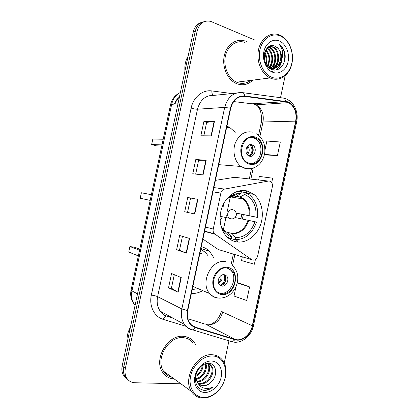 <?xml version="1.0" encoding="UTF-8"?>
<svg xmlns="http://www.w3.org/2000/svg" width="419" height="419" viewBox="0 0 419 419"><rect width="100%" height="100%" fill="white"/><g stroke="black" fill="none" stroke-linecap="round" stroke-linejoin="round"><path stroke-width="0.63" d="M269.7 181.102L268.39 181.055L224.516 189.095C222.657 189.556 221.436 190.886 220.871 193.086L213.234 229.041C212.889 230.932 213.281 232.498 214.402 233.734L251.719 259.68C254.438 260.843 256.412 259.66 257.638 256.129L272.35 186.738C272.717 184.522 272.182 182.815 270.753 181.61L269.7 181.102M234.933 177.263L215.397 180.374M247.079 190.954C238.013 188.655 227.454 194.83 222.725 205.614C217.943 216.361 219.881 229.9 227.035 236.887C229.732 239.516 232.817 241.161 236.285 241.826C245.974 243.633 256.381 236.232 260.424 225.097C264.53 213.989 261.775 200.664 253.856 194.337L247.079 190.954M235.279 132.273L229.701 127.439L226.915 126.145M191.378 293.426C194.914 293.677 198.37 292.918 201.749 291.153M213.879 257.816L209.521 251.232C207.18 248.944 204.441 247.446 201.293 246.739M202.916 239.097L218.33 249.535L220.027 250.049M202.058 22.317C197.548 23.375 194.62 26.575 193.285 31.923L122.191 365.866C121.51 369.244 121.871 372.261 123.275 374.916L126.428 378.404M204.053 21.709C199.523 22.773 196.584 25.988 195.238 31.367L123.762 367.138C123.081 370.537 123.443 373.57 124.852 376.241L128.015 379.745L124.852 376.241C123.443 373.57 123.081 370.537 123.762 367.138L195.238 31.367C196.584 25.988 199.523 22.773 204.053 21.709M211.668 233.315L211.726 233.027M244.911 40.968C236.065 38.05 226.449 44.864 224.228 55.999C221.897 67.092 227.533 79.715 236.206 83.465L237.201 83.868C243.062 85.785 248.278 84.538 252.861 80.129C248.278 84.538 243.062 85.785 237.201 83.868L236.206 83.465C227.533 79.715 221.897 67.092 224.228 55.999C226.449 44.864 236.065 38.05 244.911 40.968M183.564 336.342C168.139 334.194 153.244 359.078 162.53 372.14C165.332 376.372 169.224 378.64 174.204 378.954C169.224 378.64 165.332 376.372 162.53 372.14C153.244 359.078 168.139 334.194 183.564 336.342C187.937 336.735 191.446 338.646 194.086 342.077C191.446 338.646 187.937 336.735 183.564 336.342M287.513 102.157L288.602 102.629C294.578 106.463 296.945 112.627 295.688 121.128L252.322 325.767C250.635 334.671 241.904 341.684 235.069 339.364L195.6 327.276C193.3 326.558 191.404 325.17 189.912 323.122C187.518 319.613 186.795 315.423 187.738 310.552L230.701 108.327C233.027 100.083 237.673 96.098 244.638 96.365L287.513 102.157M287.591 101.78L244.665 95.961C237.526 95.679 232.76 99.769 230.377 108.217L187.398 310.516C186.136 319.241 188.822 324.955 195.458 327.663L234.939 339.73C241.941 342.108 250.887 334.917 252.62 325.793L295.966 121.222C297.809 113.172 293.913 103.938 287.591 101.78M235.96 286.785L233.996 296.029L246.707 300.512L249.593 286.91L238.814 282.94M265.96 154.951L277.436 155.564L280.311 141.994L266.872 141.041L264.965 150.023M247.074 41.837L246.21 41.45L247.074 41.837M195.584 344.486L194.086 342.077L195.584 344.486M224.244 363.027L228.952 340.825M280.51 97.69L285.171 75.719M254.93 40.098L210.626 21.353C203.927 20.086 199.46 23.234 197.218 30.807L125.354 368.432C124.663 371.842 125.03 374.89 126.438 377.571C128.345 380.866 131.215 382.594 135.038 382.762L180.877 383.794M178.122 292.263L168.527 287.806L171.56 273.539L181.244 277.582L178.122 292.263L177.829 292.111L180.945 277.457M203.063 174.927L192.777 173.759L195.804 159.519L206.179 160.273L203.063 174.927M211.365 135.866L200.853 135.787L203.88 121.557L214.481 121.222L211.365 135.866M186.439 253.123L176.614 249.766L179.646 235.509L189.561 238.453L186.439 253.123L186.141 253.013L189.257 238.364M194.756 214.015L184.7 211.752L187.728 197.501L197.873 199.355L194.756 214.015L194.447 213.941L197.559 199.297L197.873 199.355M271.695 182.632L272.638 178.19L259.366 176.436L258.633 179.882M242.313 256.821L241.517 260.571L254.396 264.242L255.381 259.607M184.7 211.752L194.447 213.941M187.728 197.501L197.559 199.297M176.614 249.766L179.489 250.243L186.141 253.013M203.88 121.557L206.667 122.427M203.823 135.808L206.672 122.406L214.481 121.222M195.804 159.519L198.622 160.268L206.179 160.273M168.527 287.806L171.429 288.167M174.294 274.681L171.423 288.183L177.829 292.111M277.436 155.564L264.525 154.354M264.504 154.464L266.065 154.988M249.593 286.91L237.264 282.877M237.285 282.778L238.924 282.951M187.55 212.344L190.572 198.135M195.683 174.089L198.622 160.262M179.489 250.253L182.448 236.342M271.795 77.29C280.369 80.678 289.602 74.001 291.828 63.19C294.175 52.427 289.042 39.784 280.541 36.071C272.078 32.19 262.231 38.6 259.9 49.913C257.439 61.169 263.184 74.074 271.795 77.29M270.973 78.327C279.944 81.852 289.587 74.87 291.907 63.583C294.358 52.349 289.005 39.145 280.117 35.248L278.913 34.777C270.26 31.692 260.744 38.553 258.476 49.903C256.103 61.205 261.571 74.116 270.072 77.944L270.973 78.327M244.78 42.35C236.468 39.575 227.428 45.964 225.343 56.424C223.154 66.841 228.455 78.699 236.615 82.192L237.484 82.543C242.229 84.156 246.618 83.444 250.651 80.411M268.37 46.991L270.019 47.504C277.2 50.327 277.556 65.348 270.098 68.627M268.055 47.232L269.27 47.656C276.221 50.385 276.865 64.767 269.846 68.459M281.353 60.64C282.244 53.988 280.248 49.259 275.356 46.457C264.19 40.475 259.539 65.16 271.439 69.339C279.536 73.199 287.518 62.122 284.59 52.16C283.474 48.656 281.615 46.038 279.012 44.304C282.867 48.719 283.647 54.166 281.353 60.64C279.248 66.935 275.472 69.418 270.03 68.088L268.39 67.27M269.328 46.399L273.052 46.907C281.327 50.196 280.049 68.203 270.653 68.957M269.192 46.472L272.292 47.059C280.243 50.207 279.494 67.359 270.616 68.936M264.756 52.454C266.929 55.989 267.364 59.891 266.049 64.159M264.509 53.391C266.112 56.429 266.479 59.739 265.625 63.316M265.876 49.83C270.281 54.643 270.857 60.174 267.6 66.422M265.578 50.374C269.438 54.936 269.988 60.132 267.228 65.966M267.107 48.133C273.288 50.678 274.67 62.908 269.098 67.674M266.793 48.499C272.523 51.385 273.743 62.604 268.694 67.454M275.356 46.457C285.313 50.51 280.662 72.293 269.674 68.339M279.483 41.052C273.057 38.15 265.646 43.042 263.891 51.568C262.037 60.058 266.332 69.821 272.853 72.309C279.342 74.917 286.397 69.879 288.094 61.635C289.885 53.433 285.941 43.822 279.483 41.052M188.11 56.219C185.491 60.556 184.444 65.469 184.973 70.963M187.508 59.048L185.785 67.14M187.256 60.226L186.083 65.741M279.012 44.304C284.82 48.19 286.716 58.849 282.516 65.626M281.479 60.367C280.657 64.777 278.745 67.988 275.744 70.004M272.413 71.382L267.076 70.832M278.577 59.645C278.242 62.824 277.242 65.521 275.582 67.742M275.293 68.108L273.434 69.931M275.592 59.755C275.32 63.049 274.325 65.851 272.607 68.156M272.308 68.533L271.549 69.386M272.638 59.817C272.465 62.981 271.591 65.736 270.014 68.082L269.778 68.412M269.71 59.802L268.034 66.914M266.809 59.666L266.238 64.489M282.034 58.932C281.453 63.981 279.483 67.658 276.121 69.957M231.885 195.411L234.2 195.773M235.143 195.924L236.484 195.987L240.946 193.562L237.437 193.615C232.676 194.322 228.565 196.867 225.087 201.246M241.292 191.918L245.194 192.483L249.745 195.102C255.862 200.502 258.444 207.939 257.486 217.403L236.201 213.14M231.361 238.71L235.169 239.726C245.325 239.459 252.432 233.566 256.496 222.06L235.111 217.534M228.591 238.275L231.304 238.998L227.088 236.945M238.285 191.101L241.37 191.546L236.347 191.745M235.169 239.726L235.598 237.72C244.759 237.426 251.206 232.095 254.935 221.724M220.473 223.777C222.395 230.539 226.15 234.939 231.728 236.981L231.304 238.998M241.37 191.546L240.946 193.562M226.904 232.194L232.032 233.493L235.598 237.72M231.728 236.981L228.193 232.744M257.486 217.403L255.925 217.063C256.727 206.064 253.008 198.538 244.769 194.484L245.194 192.483M236.185 213.077L255.925 217.063M244.769 194.484L240.05 196.961L234.043 196.055M150.175 200.387L140.208 198.255L141.381 192.766L151.385 194.715M223.474 204.027L224.034 208.437M222.143 217.162L220.085 220.588M254.815 137.694C243.622 133.415 236.054 155.318 246.492 161.964L249.368 163.363C260.922 167.228 267.799 144.838 256.988 138.705L254.815 137.694M250.316 163.567C260.974 164.033 265.138 144.105 255.522 138.684L251.641 137.332M161.991 144.906L151.652 144.534L152.825 139.05L163.195 139.239M151.652 144.534L156.507 145.849L161.744 146.053M251.845 144.78C246.833 142.937 243.565 152.699 248.242 155.58L249.431 156.151C254.516 157.916 257.648 148.054 252.898 145.278L251.845 144.78M249.268 156.098C253.553 155.423 254.726 147.462 250.871 145.215L249.839 144.728M250.929 144.623L251.39 145.231M251.939 146.194C253.202 149.133 253.055 152.008 251.505 154.821M249.808 144.738C252.893 148.666 252.704 152.448 249.237 156.088M203.864 397.463C208.39 397.411 212.663 395.625 216.681 392.105L218.996 389.754C230.303 377.566 226.506 356.192 212.653 356.024C203.477 355.406 192.965 364.849 190.624 376.194C188.147 387.533 194.536 397.511 203.864 397.463M203.136 398.05C207.871 397.992 212.333 396.128 216.534 392.451L218.954 389.989C226.564 381.463 228.308 367.756 222.683 360.382C220.101 356.941 216.649 355.061 212.323 354.746C197.124 352.871 182.281 378.43 191.41 391.435C194.212 395.725 198.119 397.924 203.136 398.05M193.19 343.082C190.708 339.84 187.403 338.039 183.281 337.677C168.794 335.687 154.868 359.046 163.609 371.265C165.631 374.377 168.38 376.367 171.842 377.241M207.934 363.561L208.311 364.069C212.747 369.851 205.514 382.552 197.234 381.651L197.014 381.636M206.687 363.414C208.741 363.467 210.38 364.368 211.605 366.112C216.057 371.931 208.772 384.747 200.444 383.851L198.187 383.395M209.322 364.053L210.773 365.598C215.225 371.407 207.95 384.197 199.638 383.301L198.046 383.217C199.407 384.893 201.172 385.768 203.341 385.841C206.09 385.826 208.62 384.642 210.935 382.28C208.405 384.553 205.719 385.637 202.885 385.532L199.234 384.406M197.862 382.987L197.606 382.631C196.076 380.347 195.563 377.55 196.071 374.24M203.194 364.76C202.89 369.851 200.45 373.706 195.872 376.314M202.356 365.3C201.764 369.605 199.622 372.957 195.924 375.351M205.844 363.613C208.107 369.165 203.068 378.367 196.186 379.357M205.263 363.797C206.86 369.228 202.356 377.304 196.05 378.687M207.431 363.472L207.494 363.566C211.825 369.233 204.991 381.678 196.768 381.117M210.935 382.28C218.262 375.995 216.581 363.503 208.992 363.289C203.44 362.749 197.045 368.73 195.657 375.869C194.72 383.846 197.417 388.67 203.749 390.34L204.425 390.377C207.421 390.372 210.275 389.241 212.983 386.973C209.903 388.471 206.871 388.837 203.87 388.062C201.382 387.366 199.439 385.752 198.046 383.217M211.59 361.031C204.619 360.607 196.715 367.772 194.95 376.33C193.08 384.878 197.862 392.441 204.922 392.451C211.962 392.587 219.488 385.407 221.185 377.142C222.992 368.877 218.592 361.33 211.59 361.031M130.398 327.323C127.669 332.136 126.617 337.075 127.245 342.129M129.586 331.141L127.853 339.275M129.282 332.545L128.104 338.086M212.983 386.973C208.961 389.911 205.043 390.786 201.23 389.586M227.156 268.05C217.341 265.861 208.845 283.108 216.11 290.707C217.634 292.457 219.493 293.478 221.693 293.771C231.838 295.589 239.768 277.954 232.168 270.721L227.156 268.05M218.807 292.876L220.347 293.211C230.466 295.028 238.38 277.451 230.79 270.245L227.931 268.207M192.153 289.759L196.286 288.796M208.185 255.941L205.509 252.468L200.759 249.258M192.771 286.853L193.913 286.837M202.262 253.993L199.947 253.097M139.558 250.237L129.927 246.529L134.892 247.33L139.784 249.195M129.927 246.529L128.753 252.029L138.349 255.915M224.275 274.696C219.881 273.769 216.183 281.458 219.451 284.784L221.855 286.093C226.312 286.947 229.9 279.18 226.569 275.932L224.275 274.696M220.069 285.36C224.495 286.093 227.957 278.441 224.668 275.236L224.029 274.67M193.279 286.565L192.808 286.68M225.097 274.916L225.302 275.466M225.595 276.755C225.904 279.939 224.909 282.631 222.609 284.826M224.003 274.67C225.762 279.389 224.443 282.945 220.048 285.344M268.39 181.055L233.682 177.216M220.871 193.086L212.957 191.855M224.516 189.095L213.868 187.565M213.234 229.041L205.472 227.072M214.942 234.19L204.551 231.424M251.719 259.68L218.33 249.535M193.285 31.923L197.218 30.807M122.191 365.866L125.354 368.432M180.395 92.463C175.901 94.783 172.995 98.743 171.67 104.336L177.981 103.797M170.528 104.808L171.67 104.336L131.948 290.891L137.521 293.855M131.084 290.037L131.948 290.891C130.948 296.044 131.749 300.559 134.352 304.43L135.07 305.362M179.358 97.323C177.337 99.036 175.896 101.278 175.042 104.048M223.4 229.554L226.344 215.691M227.276 211.302L230.319 196.972M235.069 339.364L206.2 324.468L208.191 324.861C215.408 324.631 220.232 320.362 222.662 312.066L252.322 325.767M187.869 318.728L205.273 324.18M295.688 121.128L262.991 121.981C264.138 114.088 261.817 108.369 256.035 104.823L253.013 103.922L233.661 101.56M283.721 98.161L285.318 98.627M242.837 92.672L282.773 97.994C284.244 98.015 285.15 99.104 285.496 101.262M187.398 310.516L181.846 308.955L224.673 107.411L230.377 108.217M195.458 327.663L192.881 329.921L191.698 329.753C188.775 328.852 186.371 327.087 184.491 324.468C181.568 320.126 180.683 314.957 181.846 308.955L157.623 296.662C156.544 302.246 157.408 307.08 160.22 311.17C162.027 313.637 164.332 315.313 167.129 316.198L172.314 317.796M236.028 93.17L214.078 95.364C205.75 95.04 200.224 99.659 197.496 109.207L224.673 107.411C227.585 97.145 233.383 92.196 242.072 92.568C243.47 92.573 244.335 93.704 244.665 95.961M234.939 339.73L232.341 341.852L231.105 341.658M252.62 325.793L253.505 325.521L296.662 121.861L295.966 121.222M186.02 326.307L163.263 319.388C154.333 316.884 148.86 306.017 151.343 295.086L191.127 108.112C193.3 97.15 202.691 89.525 211.846 90.928L232.058 93.568M191.127 108.112C193.646 108.867 195.773 109.233 197.496 109.207L157.623 296.662C156.046 295.961 153.956 295.437 151.343 295.086M211.846 90.928C211.778 93.296 212.344 94.752 213.533 95.307M166.657 316.041L166.191 316.057C165.007 316.366 164.033 317.482 163.263 319.388M195.6 327.276L191.944 325.306M232.566 265.384L234.86 254.558M237.526 242.009L238.023 239.652M242.392 219.074L243.345 214.565M247.77 193.725L248.284 191.3M250.887 179.028L253.202 168.119M259.89 136.589L262.991 121.981L261.304 122.421C262.006 113.533 260.251 107.667 256.035 104.823L288.602 102.629M285.47 101.655L251.945 103.792M244.638 96.365L240.077 96.779M261.288 122.479L258.56 135.337M221.3 310.961L222.662 312.066M202.749 174.891L205.855 160.262M211.045 135.861L214.151 121.248M235.981 196.055C233.414 195.872 230.9 196.427 228.444 197.731M232.566 233.86C240.239 233.535 245.681 229.062 248.902 220.446M221.771 227.491C223.61 230.209 225.925 232.084 228.722 233.116M236.615 195.924L233.86 196.003L227.742 198.344M232.032 233.493C239.589 233.163 244.953 228.758 248.132 220.284M249.886 215.811C250.442 206.625 247.289 200.298 240.427 196.83M249.111 215.654C249.677 208.583 247.681 203.016 243.12 198.957L239.788 196.961M232.199 218.933L230.607 219.001L229.073 218.21C227.863 217.016 227.433 215.445 227.774 213.491C228.617 210.694 230.225 209.411 232.597 209.641M249.216 164.075C262.844 168.496 268.752 140.648 254.967 136.982C249.232 135.117 242.69 139.93 241.171 147.305C239.568 154.648 243.413 162.535 249.216 164.075M252.725 168.265C250.279 169.129 247.812 169.234 245.335 168.579L241.04 166.484C234.865 162.022 232.215 151.668 235.221 143.251C239.186 134.232 245.131 130.56 253.05 132.231M247.734 145.959C249.839 148.97 249.693 151.888 247.299 154.705M247.084 146.744C248.446 149.185 248.326 151.558 246.728 153.867M221.541 294.489C235.625 296.835 241.543 268.93 227.302 267.338C221.379 266.343 214.664 271.957 213.14 279.337C211.532 286.706 215.549 293.819 221.541 294.489M217.849 298.098C214.648 297.684 211.946 296.196 209.741 293.625C199.528 282.731 211.747 258.45 225.579 261.671M221.667 275.168C222.777 278.719 221.761 281.463 218.618 283.406M220.823 275.707C221.394 278.483 220.562 280.725 218.33 282.432M226.632 127.481L229.701 127.439M247.095 193.348L253.856 194.337M200.916 248.514L209.521 251.232M214.402 233.734L204.608 231.136M123.275 374.916L126.438 377.571M180.374 92.552C175.205 94.867 171.926 98.931 170.538 104.76L131.074 290.079C130.042 295.442 131.131 300.224 134.352 304.43L135.169 304.896M179.4 97.14C177.043 98.853 175.383 101.173 174.414 104.101M166.191 316.057C163.656 315.083 161.661 313.454 160.22 311.17L184.491 324.468C186.743 327.26 189.54 329.072 192.881 329.921L232.341 341.852C241.271 344.214 251.442 336.106 253.5 325.558M296.668 121.819C298.705 112.821 294.463 102.498 286.895 99.308M167.736 316.534L172.927 318.136M231.225 264.169L233.362 254.103M235.981 241.763L236.405 239.757M240.862 218.749L241.815 214.256M246.335 192.965L246.775 190.881M249.326 178.855L251.494 168.637M207.971 324.84C213.407 324.783 220.022 318.047 221.29 311.013M268.951 47.52L269.7 47.368M269.328 68.088L269.826 68.009M271.973 46.923L272.732 46.771M236.615 82.192L270.072 77.944M236.484 195.987L233.86 196.003L237.437 193.615M240.05 196.961L243.12 198.957L230.46 196.914M220.09 216.267L229.073 218.21C232.555 219.676 234.959 218.708 236.29 215.314C236.604 213.229 235.855 211.585 234.043 210.375M218.734 164.651L241.04 166.484L245.974 168.522C254.632 169.8 263.048 164.505 264.86 152.16C264.976 144.036 263.446 141.941 261.603 138.705C260.037 136.531 258.146 134.813 255.93 133.556M255.522 138.684L256.988 138.705M250.871 145.215L252.898 145.278M216.681 392.105L216.534 392.451M207.494 363.566L208.311 364.069M210.773 365.598L211.605 366.112M163.609 371.265L191.41 391.435M192.871 286.392L209.741 293.625C212.37 296.333 215.492 297.83 219.116 298.124C226.171 298.176 231.634 294.719 235.509 287.743C237.358 283.857 238.076 279.824 237.657 275.65C237.348 272.387 235.64 268.956 232.529 265.353M230.79 270.245L232.168 270.721M224.668 275.236L226.569 275.932"/></g></svg>
